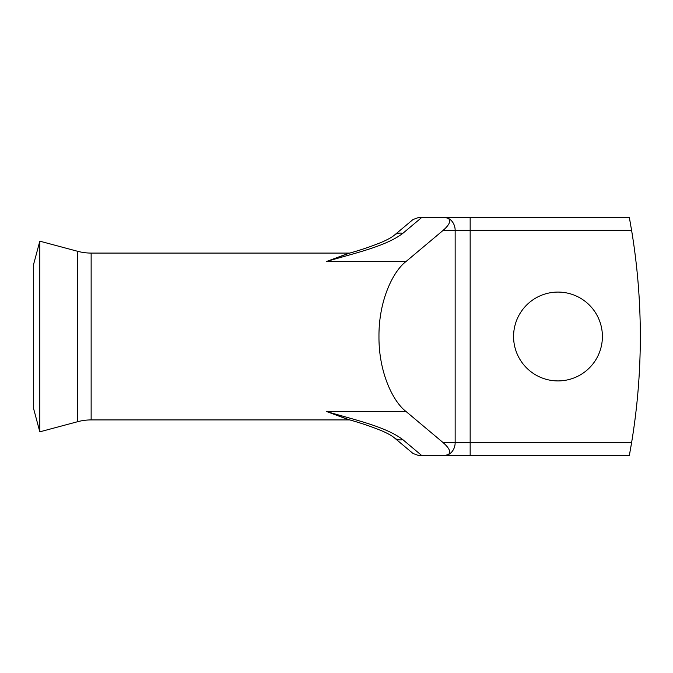 <?xml version="1.0" encoding="UTF-8"?>
<svg xmlns="http://www.w3.org/2000/svg" width="673" height="673" viewBox="0 0 673 673"><rect width="100%" height="100%" fill="white"/><g stroke="black" fill="none" stroke-linecap="round" stroke-linejoin="round"><path stroke-width="1.01" d="M77.681 421.693A51.998 51.998 0 0 1 91.141 419.918L91.141 253.082A51.998 51.998 0 0 1 77.681 251.307L39.816 241.17L39.816 431.83L77.681 421.693L77.681 251.307M39.816 431.83L33.65 408.814L33.65 264.186L39.816 241.17M557.984 292.082A44.418 44.418 0 0 0 513.575 336.5A44.418 44.418 0 0 0 557.984 380.918A44.418 44.418 0 0 0 602.402 336.5A44.418 44.418 0 0 0 557.984 292.082M442.641 455.671L470.158 455.671L443.65 455.671L448.277 454.637C451.196 452.222 449.488 448.235 443.179 442.666L406.122 411.565C393.175 401.848 378.689 372.623 378.966 336.5C378.689 300.377 393.175 271.152 406.122 261.435L326.699 261.435L347.318 253.771C360.063 250.272 371.723 246.335 382.306 241.952C387.85 239.512 391.888 237.233 394.428 235.121L394.428 235.121A12.997 10.381 50 0 1 402.791 233.38C385.73 246.427 354.006 253.309 326.699 261.435L349.405 253.174M349.699 253.082L91.141 253.082M349.699 419.918L91.141 419.918M349.405 419.826L326.699 411.565C354.006 419.691 385.73 426.573 402.791 439.62A12.997 10.381 130 0 1 394.428 437.879L394.428 437.879C391.888 435.768 387.85 433.488 382.306 431.048C371.723 426.665 360.063 422.728 347.318 419.229L326.699 411.565L406.122 411.565M394.428 235.121L413.003 219.533L419.043 217.329L629.305 217.329L631.594 230.334A650.009 650.009 0 0 1 631.594 442.666L629.305 455.671L470.158 455.671L470.158 442.666L631.594 442.666L630.811 447.301M443.65 455.671L419.043 455.671L413.003 453.467L394.428 437.879M443.65 217.329L444.735 217.371A12.997 11.256 -90 0 0 443.886 217.329L442.641 217.329M443.179 442.666L470.158 442.666L470.158 230.334L631.594 230.334L631.165 227.802M630.761 225.413L629.305 217.329M629.499 454.628L630.012 451.827M406.122 261.435L443.179 230.334C449.488 224.765 451.196 220.778 448.277 218.363L444.735 217.371M448.277 454.637A12.997 11.256 90 0 0 455.15 442.666L455.15 230.334L470.158 230.334L470.158 217.329M444.735 455.629A12.997 11.256 90 0 1 443.886 455.671M448.277 218.363A12.997 11.256 -90 0 1 455.15 230.334L443.179 230.334M421.904 217.329L402.791 233.38M402.791 439.62L421.904 455.671"/></g></svg>
